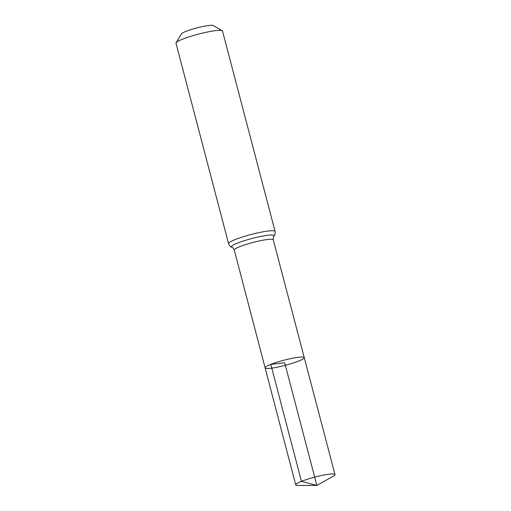 <?xml version="1.0" encoding="UTF-8"?>
<svg xmlns="http://www.w3.org/2000/svg" width="511" height="511" viewBox="0 0 511 511"><rect width="100%" height="100%" fill="white"/><g stroke="black" fill="none" stroke-linecap="round" stroke-linejoin="round"><path stroke-width="0.77" d="M222.208 30.698A24.049 3.136 165.3 0 0 206.335 32.238A24.049 3.136 165.3 0 0 182.785 39.098A24.049 3.136 165.3 0 0 176.097 42.796L181.399 33.898A16.595 2.165 165.3 0 1 186.017 31.35A16.595 2.165 165.3 0 1 202.267 26.61A16.595 2.165 165.3 0 1 213.221 25.55L222.208 30.698A24.049 3.136 165.3 0 1 222.515 31.043L275.09 231.438C275.218 234.102 274.848 235.699 273.966 236.223C273.449 236.325 273.213 237.532 273.27 239.838L304.249 357.623A20.229 2.638 165.3 0 0 291.851 358.371A20.229 2.638 165.3 0 0 270.817 364.4A20.229 2.638 165.3 0 0 265.113 367.888A20.229 2.638 165.3 0 0 285.349 365.308A20.229 2.638 165.3 0 0 304.249 357.623A20.229 2.638 165.3 0 0 291.851 358.371A20.229 2.638 165.3 0 0 270.817 364.4A20.229 2.638 165.3 0 0 265.113 367.888L295.716 484.85A20.306 2.651 165.3 0 0 298.085 485.45L316.865 485.437L284.678 362.753L270.817 364.4L301.445 481.343L316.865 485.437L333.236 476.226A20.306 2.651 165.3 0 0 334.999 474.54A20.306 2.651 165.3 0 0 322.556 475.294A20.306 2.651 165.3 0 0 301.445 481.343A20.306 2.651 165.3 0 0 295.716 484.85M176.097 42.796A24.049 3.136 165.3 0 0 176.001 43.25L228.57 243.638C229.765 246.027 230.876 247.235 231.898 247.26C232.403 247.094 233.195 248.033 234.281 250.071L265.113 367.888M273.27 239.838A20.153 2.632 165.3 0 0 260.923 240.585A20.153 2.632 165.3 0 0 239.966 246.589A20.153 2.632 165.3 0 0 234.281 250.071M275.09 231.438A24.049 3.136 165.3 0 0 260.355 232.326A24.049 3.136 165.3 0 0 235.354 239.493A24.049 3.136 165.3 0 0 228.57 243.638M273.966 236.223A22.101 2.887 165.3 0 0 262.379 236.114A22.101 2.887 165.3 0 0 237.66 243.038A22.101 2.887 165.3 0 0 231.898 247.26M304.249 357.623L334.999 474.54"/></g></svg>
